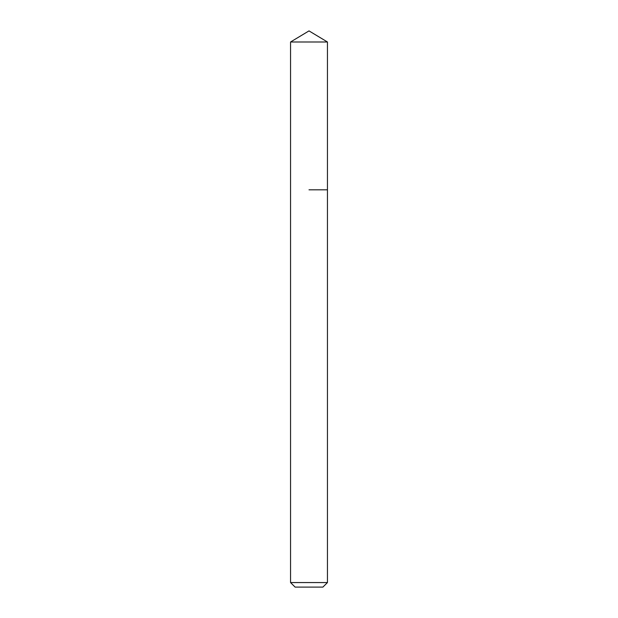 <?xml version="1.0" encoding="UTF-8"?>
<svg xmlns="http://www.w3.org/2000/svg" width="618" height="618" viewBox="0 0 618 618"><rect width="100%" height="100%" fill="white"/><g stroke="black" fill="none" stroke-linecap="round" stroke-linejoin="round"><path stroke-width="0.93" d="M327.447 582.558L290.553 582.558L295.095 587.1L322.905 587.1L327.447 582.558L327.447 41.985L290.553 41.985L309 30.9L327.447 41.985M309 189.811L327.447 189.811L309 189.811M290.553 582.558L290.553 41.985"/></g></svg>
